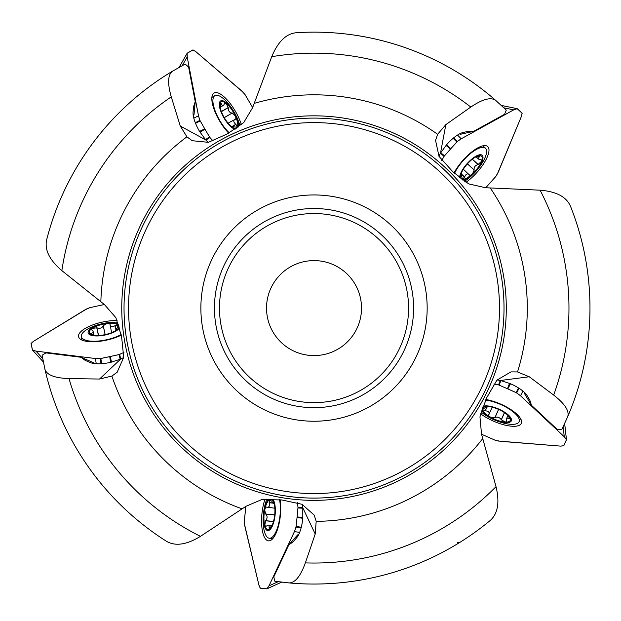 <?xml version="1.0" encoding="UTF-8"?>
<svg xmlns="http://www.w3.org/2000/svg" width="621" height="621" viewBox="0 0 621 621"><rect width="100%" height="100%" fill="white"/><g stroke="black" fill="none" stroke-linecap="round" stroke-linejoin="round"><path stroke-width="0.93" d="M46.66 239.784A275.949 275.949 0 0 1 172.762 71.042C167.81 74.489 167.313 83.098 171.272 96.868A254.936 254.936 0 0 0 61.852 270.632C49.494 260.059 44.433 249.774 46.66 239.784A275.949 275.949 0 0 1 172.762 71.042L185.174 64.072L188.59 66.998L195.235 101.619L193.573 106.641L193.046 112.424A21.712 7.599 59.8 0 0 199.729 131.66L205.73 139.927L208.221 142.364M61.852 270.632L104.468 304.608L115.879 317.665L121.6 336.753L123.719 357.347L117.159 372.274L111.865 376.054L99.531 379.043L69.024 378.585A254.936 254.936 0 0 0 200.467 536.342L245.947 506.309L261.891 499.501L281.818 499.959L302.054 504.306L314.226 515.151L316.182 521.353L315.22 534.013L305.361 562.89A254.936 254.936 0 0 0 496.016 486.631L481.508 434.087L479.955 416.823L486.546 398.014L496.932 380.106L511.013 371.886L517.518 371.94L529.255 376.768L553.668 395.072A254.936 254.936 0 0 0 540.06 190.181L485.606 187.744L468.708 183.886L452.856 171.807L439.031 156.391L435.562 140.462L437.626 134.291L445.847 124.619L470.796 107.06A254.936 254.936 0 0 0 271.734 56.69L252.584 107.72L243.696 122.601L227.309 133.942L208.377 142.325L192.153 140.703L186.921 136.83L180.261 126.024L171.272 96.868M271.734 56.69C277.967 41.669 286.18 33.674 296.372 32.711A275.949 275.949 0 0 1 495.83 100.493L506.286 110.142L504.562 114.295L473.691 131.318L468.397 131.287L462.73 132.568A21.712 7.599 131.8 0 0 446.499 144.872L440.491 153.139L438.946 156.251M296.372 32.711A275.949 275.949 0 0 1 495.83 100.493C491.017 96.853 482.672 99.042 470.796 107.06M540.06 190.181C556.269 191.47 566.406 196.81 570.474 206.211A275.949 275.949 0 0 1 567.641 416.846L561.695 429.779L557.216 429.422L531.491 405.319L529.876 400.273L526.911 395.282A21.712 7.599 -156.2 0 0 510.198 383.646L500.479 380.487L497.033 379.982M570.474 206.211A275.949 275.949 0 0 1 567.641 416.846C569.62 411.141 564.963 403.883 553.668 395.072M496.016 486.631C499.796 502.443 497.848 513.738 490.171 520.514A275.949 275.949 0 0 1 288.967 582.909L274.831 581.248L273.791 576.878L288.757 544.959L293.058 541.869L296.885 537.507A21.712 7.599 -84.2 0 0 302.792 518.015L302.792 507.792L302.21 504.361M490.171 520.514A275.949 275.949 0 0 1 288.967 582.909C294.998 583.026 300.463 576.35 305.361 562.89M92.925 363.324L93.235 362.571L80.947 357.261L85.209 360.397L90.55 362.687A21.712 7.599 -12.2 0 0 110.911 362.276L120.621 359.117L123.711 357.51M200.467 536.342C186.595 544.834 175.246 546.472 166.436 541.264A275.949 275.949 0 0 1 44.922 369.185L42.127 355.228L45.962 352.883L80.947 357.261M460.052 542.242L457.304 542.622M427.163 308.094A113.138 113.138 0 0 0 257.451 210.108A113.138 113.138 0 0 0 257.451 406.08A113.138 113.138 0 0 0 427.163 308.094M506.286 308.094A192.262 192.262 0 0 0 217.893 141.588A192.262 192.262 0 0 0 217.893 474.599A192.262 192.262 0 0 0 506.286 308.094A192.262 192.262 0 0 0 217.893 141.588A192.262 192.262 0 0 0 217.893 474.599A192.262 192.262 0 0 0 506.286 308.094A192.262 192.262 0 0 0 217.893 141.588A192.262 192.262 0 0 0 217.893 474.599A192.262 192.262 0 0 0 506.286 308.094M124.021 308.094A190.003 190.003 0 0 0 314.024 498.096A190.003 190.003 0 0 0 504.019 308.094A190.003 190.003 0 0 0 219.027 143.552A190.003 190.003 0 0 0 219.027 472.635A190.003 190.003 0 0 0 504.019 308.094A190.003 190.003 0 0 0 219.027 143.552A190.003 190.003 0 0 0 219.027 472.635A190.003 190.003 0 0 0 504.019 308.094A190.003 190.003 0 0 1 314.024 498.096A190.003 190.003 0 0 1 124.021 308.094M166.436 541.264A275.949 275.949 0 0 1 44.922 369.185C46.668 374.96 54.702 378.096 69.024 378.585M413.594 308.094A99.57 99.57 0 0 1 264.236 394.327A99.57 99.57 0 0 1 264.236 221.86A99.57 99.57 0 0 1 413.594 308.094A99.57 99.57 0 0 1 264.236 394.327A99.57 99.57 0 0 1 264.236 221.86A99.57 99.57 0 0 1 413.594 308.094M361.523 308.094A47.499 47.499 0 0 1 290.271 349.227A47.499 47.499 0 0 1 290.271 266.96A47.499 47.499 0 0 1 361.523 308.094M93.235 362.571L93.499 363.51M288.757 544.959L297.606 534.914L298.227 535.442M297.606 534.914L298.577 534.953M531.491 405.319L524.667 393.799L525.358 393.372M524.667 393.799L525.001 392.883M473.691 131.318L460.627 134.245L460.433 133.453M460.627 134.245L459.858 133.639M195.235 101.619L193.985 114.947L193.17 114.885M193.985 114.947L193.178 115.483M121.142 334.533A23.753 8.306 167.8 0 1 96.534 341.17A23.753 8.306 167.8 0 1 81.335 336.706A23.753 8.306 167.8 0 1 94.012 326.126A63.334 63.334 0 0 1 111.858 322.283A23.753 8.306 167.8 0 1 117.734 322.237M119.535 327.942A16.286 5.698 167.8 0 1 97.8 335.945A16.286 5.698 167.8 0 1 90.503 328.905A16.286 5.698 167.8 0 1 114.466 323.06A16.286 5.698 167.8 0 1 118.394 324.17M115.335 330.83A15.168 5.31 167.8 0 1 101.301 335.262A15.168 5.31 167.8 0 1 93.476 335.216A15.168 5.31 167.8 0 1 90.022 333.85A15.168 5.31 167.8 0 1 92.785 328.012A15.168 5.31 167.8 0 1 106.82 323.588A15.168 5.31 167.8 0 1 118.091 324.993A15.168 5.31 167.8 0 1 116.088 330.341A15.168 5.31 167.8 0 1 115.335 330.83M94.695 335.387L89.68 333.376M90.022 333.85L93.212 332.608L93.026 331.187L91.535 329.681L92.265 328.377L96.915 327.81C99.826 328.804 101.937 328.136 103.233 325.808L103.226 325.551M105.182 334.61L103.249 325.652L106.82 323.588L109.017 323.611L110.026 324.209L111.594 332.67M109.979 325.008C110.841 327.073 112.541 327.29 115.064 325.645L118.091 324.993L118.464 325.59M118.091 324.993L117.33 327.577C115.537 329.836 115.118 330.714 116.088 330.209L115.615 330.651M115.211 325.497L116.034 329.309M96.752 327.702L98.436 335.487M91.008 333.135L91.31 334.54M279.566 499.711A23.753 8.306 95.8 0 1 278.27 525.156A23.753 8.306 95.8 0 1 269.328 538.236A23.753 8.306 95.8 0 1 263.188 522.913A63.334 63.334 0 0 1 265.043 504.749A23.753 8.306 95.8 0 1 266.82 499.152M272.798 499.199A16.286 5.698 95.8 0 1 273.698 522.339A16.286 5.698 95.8 0 1 264.74 527.105A16.286 5.698 95.8 0 1 266.588 502.505A16.286 5.698 95.8 0 1 268.862 499.121M274.249 504.089A15.168 5.31 95.8 0 1 274.125 518.799A15.168 5.31 95.8 0 1 271.664 526.228A15.168 5.31 95.8 0 1 269.297 529.092A15.168 5.31 95.8 0 1 264.6 524.66A15.168 5.31 95.8 0 1 264.725 509.95A15.168 5.31 95.8 0 1 269.553 499.657A15.168 5.31 95.8 0 1 274.016 503.22A15.168 5.31 95.8 0 1 274.249 504.089M272.208 525.118L268.746 529.271M269.297 529.092L269.103 525.677L267.69 525.413L265.804 526.367L264.787 525.265L265.679 520.67C267.527 518.201 267.55 515.997 265.734 514.041L265.485 513.971M274.707 514.91L265.586 513.971L264.725 509.95L265.431 507.862L266.308 507.085L274.847 508.211M267.053 507.373C269.289 507.194 270.011 505.649 269.235 502.738L269.553 499.657L270.228 499.494M269.553 499.657L271.773 501.178C273.364 503.584 274.071 504.252 273.884 503.173L274.171 503.763M269.141 502.552L273.023 502.948M265.532 520.786L273.457 521.601M268.924 527.935L270.352 528.083M485.614 400.079A23.753 8.306 23.8 0 1 509.414 409.169A23.753 8.306 23.8 0 1 519.094 421.721A23.753 8.306 23.8 0 1 502.614 422.823A63.334 63.334 0 0 1 485.925 415.449A23.753 8.306 23.8 0 1 481.143 412.026M483.037 406.351A16.286 5.698 23.8 0 1 505.323 412.655A16.286 5.698 23.8 0 1 507.085 422.645A16.286 5.698 23.8 0 1 484.264 413.283A16.286 5.698 23.8 0 1 481.741 410.077M488.137 406.483A15.168 5.31 23.8 0 1 502.086 411.156A15.168 5.31 23.8 0 1 508.389 415.791A15.168 5.31 23.8 0 1 510.384 418.919A15.168 5.31 23.8 0 1 504.718 422.024A15.168 5.31 23.8 0 1 490.761 417.359A15.168 5.31 23.8 0 1 482.47 409.588A15.168 5.31 23.8 0 1 487.237 406.437A15.168 5.31 23.8 0 1 488.137 406.483M507.504 414.929L510.384 419.509M510.384 418.919L507.078 418.049L506.387 419.315L506.713 421.403L505.354 422.032L501.256 419.765C499.486 417.242 497.39 416.544 494.968 417.661L494.821 417.879M498.562 409.394L494.859 417.778L490.761 417.359L488.999 416.039L488.533 414.968L492.243 407.197M489.038 414.347C489.558 412.165 488.308 411.001 485.304 410.846L482.47 409.588L482.525 408.89M482.47 409.588L484.597 407.943C487.384 407.174 488.238 406.708 487.151 406.545L487.796 406.46M485.094 410.869L486.67 407.306M501.326 419.943L504.547 412.655M509.166 418.919L509.748 417.607M454.533 173.329A23.753 8.306 -48.2 0 1 470.532 153.503A23.753 8.306 -48.2 0 1 485.459 148.178A23.753 8.306 -48.2 0 1 481.415 164.185A63.334 63.334 0 0 1 469.243 177.785A23.753 8.306 -48.2 0 1 464.516 181.27M459.703 177.715A16.286 5.698 -48.2 0 1 472.581 158.471A16.286 5.698 -48.2 0 1 482.626 159.876A16.286 5.698 -48.2 0 1 466.674 178.693A16.286 5.698 -48.2 0 1 462.847 180.098M461.403 172.91A15.168 5.31 -48.2 0 1 470.151 161.08A15.168 5.31 -48.2 0 1 476.517 156.515A15.168 5.31 -48.2 0 1 480.103 155.592A15.168 5.31 -48.2 0 1 481.306 161.941A15.168 5.31 -48.2 0 1 472.55 173.771A15.168 5.31 -48.2 0 1 462.606 179.252A15.168 5.31 -48.2 0 1 461.077 173.748A15.168 5.31 -48.2 0 1 461.403 172.91M475.422 157.097L480.662 155.778M480.103 155.592L478.255 158.471L479.241 159.519L481.329 159.853L481.508 161.336L478.085 164.534C475.143 165.442 473.823 167.22 474.141 169.859L474.304 170.069M467.396 163.89L474.219 170.007L472.55 173.771L470.757 175.044L469.592 175.153L463.344 169.222M469.158 174.478C467.24 173.313 465.75 174.136 464.671 176.954L462.606 179.252L461.954 178.988M462.606 179.252L461.698 176.721C461.822 173.833 461.644 172.886 461.162 173.864L461.279 173.22M464.632 177.156L461.729 174.555M478.271 164.526L472.34 159.209M479.73 156.748L478.659 155.793M229.273 132.816A23.753 8.306 -120.2 0 1 215.363 111.477A23.753 8.306 -120.2 0 1 214.905 95.634A23.753 8.306 -120.2 0 1 228.885 104.421A63.334 63.334 0 0 1 238.053 120.202A23.753 8.306 -120.2 0 1 239.916 125.784M235.041 129.253A16.286 5.698 -120.2 0 1 220.719 111.066A16.286 5.698 -120.2 0 1 225.159 101.937A16.286 5.698 -120.2 0 1 238.122 122.927A16.286 5.698 -120.2 0 1 238.285 127.01M230.996 126.156A15.168 5.31 -120.2 0 1 222.45 114.179A15.168 5.31 -120.2 0 1 220.075 106.719A15.168 5.31 -120.2 0 1 220.308 103.016A15.168 5.31 -120.2 0 1 226.712 103.839A15.168 5.31 -120.2 0 1 235.258 115.816A15.168 5.31 -120.2 0 1 237.401 126.971A15.168 5.31 -120.2 0 1 231.703 126.723A15.168 5.31 -120.2 0 1 230.996 126.156M220.292 107.938L220.657 102.543M220.308 103.016L222.473 105.663L223.77 105.05L224.74 103.164L226.207 103.459L228.186 107.697C228.14 110.779 229.421 112.58 232.037 113.1L232.285 113.006M224.274 117.664L232.2 113.061L235.258 115.816L235.918 117.92L235.662 119.061L228.093 123.168M234.885 119.263C233.185 120.722 233.512 122.399 235.856 124.293L237.401 126.971L236.95 127.507M237.401 126.971L234.715 127.049C232.013 126.04 231.051 125.916 231.827 126.684L231.253 126.374M236.034 124.394L232.665 126.35M228.241 107.518L221.348 111.524M221.293 103.73L220.051 104.452M96.247 363.727L95.417 358.534L35.94 351.098L42.717 358.519M123.758 352.495L118.968 354.614L100.843 358.519L95.96 358.596L35.94 351.098L32.439 350.019L31.05 343.553L33.495 341.317L86.793 308.87L89.882 307.651L104.359 304.507L89.882 307.651L84.937 309.863L33.495 341.317L31.135 343.366L32.439 350.019L43.385 361.965M117.082 320.514A26.455 9.253 -12.2 0 0 90.185 325.916A26.455 9.253 -12.2 0 0 78.626 336.939A26.455 9.253 -12.2 0 0 94.772 341.713A26.455 9.253 -12.2 0 0 121.266 335.146M111.617 362.121L110.103 356.555L119.581 354.436L120.823 359.023M35.94 351.098L32.602 350.159M110.103 356.555L109.715 356.64L110.631 362.346M123.921 352.402L119.581 354.436M95.417 358.534L100.214 358.604L109.715 356.64M193.814 118.169L198.495 115.778L187.193 56.915L182.232 65.647M212.995 140.858L209.789 137.381L204.922 129.137L199.915 120.358L198.611 116.306L187.193 56.915L187.177 53.212L192.859 49.928L195.731 51.559L243.067 92.226L245.179 94.788L252.646 107.588L244.899 94.361L241.546 90.767L196.011 51.791L193.061 49.952L187.138 53.251L179.151 67.347M241.352 124.627A26.455 9.253 59.8 0 0 227.907 100.718A26.455 9.253 59.8 0 0 213.849 93.127A26.455 9.253 59.8 0 0 214.299 109.964A26.455 9.253 59.8 0 0 228.73 133.135M200.094 132.296L204.922 129.137L209.867 137.489L205.885 140.09M187.193 56.915L187.061 53.429M204.922 129.137L204.72 128.788L199.582 131.419M213.143 140.983L209.867 137.489M198.495 115.778L199.915 120.358L204.72 128.788M457.506 135.083L461.232 138.793L513.714 109.847L503.872 107.829M441.857 160.334L444.17 156.205L450.644 148.877L457.312 141.549L460.759 139.065L513.714 109.847L517.231 108.691L522.114 113.076L521.454 116.321L497.405 173.903L495.612 176.706L485.754 187.759L495.931 176.31L498.321 172.009L521.454 116.321L522.152 113.286L517.184 108.667L501.31 105.43M466.053 182.287A26.455 9.253 131.8 0 0 484.636 162.104A26.455 9.253 131.8 0 0 487.516 146.393A26.455 9.253 131.8 0 0 471.642 152.029A26.455 9.253 131.8 0 0 454.067 172.91M446.018 145.415L450.512 149.032L444.093 156.313L440.39 153.333M513.714 109.847L516.975 108.652M450.512 149.032L450.776 148.73L446.685 144.654M441.779 160.513L444.093 156.313M461.232 138.793L457.312 141.549L450.776 148.73M522.905 391.09L520.53 395.779L564.272 436.757L563.154 426.767M494.052 384.011L498.694 384.935L507.481 388.746L516.129 392.604L520.126 395.414L564.272 436.757L566.461 439.738L563.798 445.731L560.507 446.111L498.314 441.034L495.092 440.196L481.539 434.234L495.092 440.196L500.402 441.314L560.507 446.111L563.612 445.839L566.468 439.684L564.644 423.584M480.654 413.803A26.455 9.253 -156.2 0 0 505.587 425.245A26.455 9.253 -156.2 0 0 521.423 423.126A26.455 9.253 -156.2 0 0 511.161 409.767A26.455 9.253 -156.2 0 0 485.863 399.505M509.53 383.351L507.481 388.746L498.57 384.896L500.262 380.448M564.272 436.757L566.422 439.482M507.481 388.746L507.846 388.909L510.462 383.762M493.866 383.995L498.57 384.896M520.53 395.779L516.695 392.907L507.846 388.909M299.64 532.399L294.447 531.592L268.994 585.851L278.146 581.706M297.459 502.769L298.01 507.473L297.102 517.006L295.992 527.05L294.665 531.095L268.994 585.851L266.828 588.855L260.354 588.196L258.934 585.161L244.542 524.442L244.34 521.128L245.823 506.387L244.317 521.632L244.915 526.515L258.848 584.819L260.152 588.033L266.883 588.848L281.631 582.141M264.973 499.237A26.455 9.253 -84.2 0 0 261.806 526.484A26.455 9.253 -84.2 0 0 268.714 540.883A26.455 9.253 -84.2 0 0 278.239 527.004A26.455 9.253 -84.2 0 0 280.187 499.773M302.862 517.285L297.102 517.006L298.01 507.341L302.761 507.574M268.994 585.851L267.061 588.739M297.102 517.006L297.055 517.402L302.761 518.294M297.412 502.591L298.01 507.341M294.447 531.592L295.992 527.05L297.055 517.402M254.307 103.35A213.275 213.275 0 0 1 437.626 134.291M490.287 188.031A213.275 213.275 0 0 1 517.518 371.94M482.68 438.628A213.275 213.275 0 0 1 316.182 521.353M241.996 508.832A213.275 213.275 0 0 1 111.865 376.054M499.501 308.094A185.477 185.477 0 0 0 221.286 147.464A185.477 185.477 0 0 0 221.286 468.723A185.477 185.477 0 0 0 499.501 308.094M100.85 301.62A213.275 213.275 0 0 1 186.921 136.83M219.477 308.094A94.547 94.547 0 0 0 361.298 389.972A94.547 94.547 0 0 0 361.298 226.215A94.547 94.547 0 0 0 219.477 308.094M99.531 379.043L120.621 359.117M315.22 534.013L302.792 507.792M529.255 376.768L500.479 380.487M445.847 124.619L440.491 153.139M180.261 126.024L205.73 139.927M115.064 325.645L115.902 329.541M96.915 327.81L98.568 335.487M103.233 325.808L105.135 334.618M91.194 333.174L91.504 334.61M269.235 502.738L273.193 503.142M265.679 520.67L273.496 521.469M265.734 514.041L274.699 514.956M269.017 527.772L270.477 527.92M485.304 410.846L486.911 407.197M501.256 419.765L504.431 412.577M494.968 417.661L498.609 409.418M509.041 418.779L509.631 417.444M464.671 176.954L461.698 174.291M478.085 164.534L472.232 159.294M474.141 169.859L467.427 163.851M479.559 156.826L478.465 155.848M235.856 124.293L232.401 126.296M228.186 107.697L221.394 111.648M232.037 113.1L224.243 117.625M221.317 103.917L220.044 104.654M118.968 354.614L120.241 359.295M100.214 358.604L101.029 363.727M100.843 358.519L101.665 363.689M209.51 136.962L205.442 139.616M199.915 120.358L195.297 122.717M200.195 120.924L195.53 123.315M444.489 155.809L440.7 152.766M457.312 141.549L453.64 137.893M456.854 141.999L453.144 138.297M499.168 385.113L500.891 380.572M516.695 392.907L519.04 388.28M516.129 392.604L518.496 387.939M297.987 507.978L302.838 508.219M295.992 527.05L301.115 527.85M296.101 526.422L301.27 527.237M81.335 336.706L82.065 340.122M93.274 331.8L94.012 335.231M269.328 538.236L272.805 538.593M268.35 525.366L271.843 525.723M519.094 421.721L520.507 418.523M506.542 418.67L507.962 415.457M485.459 148.178L482.859 145.842M478.682 159.162L476.066 156.826M214.905 95.634L211.885 97.388M223.265 105.477L220.23 107.239M43.392 362.02L32.478 350.065M179.112 67.371L187.107 53.297M501.271 105.399L517.13 108.652M564.668 423.545L566.468 439.629M281.678 582.141L266.937 588.832"/></g></svg>
